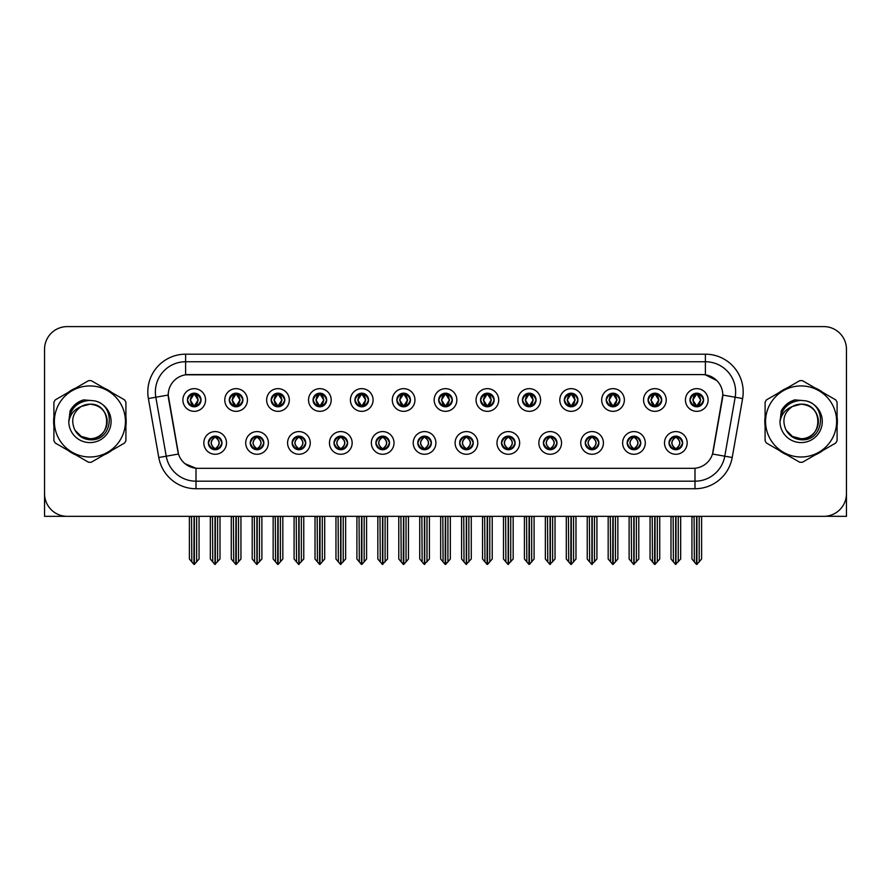 <?xml version="1.0" encoding="UTF-8"?>
<svg xmlns="http://www.w3.org/2000/svg" width="891" height="891" viewBox="0 0 891 891"><rect width="100%" height="100%" fill="white"/><g stroke="black" fill="none" stroke-linecap="round" stroke-linejoin="round"><path stroke-width="1.34" d="M417.756 442.927A6.805 6.805 0 0 0 424.561 449.732A6.805 6.805 0 0 0 431.367 442.927A6.805 6.805 0 0 0 424.561 436.122A6.805 6.805 0 0 0 417.756 442.927L417.823 442.927C419.104 446.591 420.875 448.429 423.125 448.429L423.927 448.429C419.427 444.765 419.427 441.101 423.927 437.436L423.125 437.436C420.92 437.392 419.149 439.218 417.823 442.927M413.224 442.927A11.338 11.338 0 0 0 424.561 454.265A11.338 11.338 0 0 0 435.899 442.927A11.338 11.338 0 0 0 424.561 431.589A11.338 11.338 0 0 0 413.224 442.927M459.633 442.927A6.805 6.805 0 0 0 466.439 449.732A6.805 6.805 0 0 0 473.244 442.927A6.805 6.805 0 0 0 466.439 436.122A6.805 6.805 0 0 0 459.633 442.927L459.7 442.927C460.992 446.591 462.752 448.429 465.002 448.429L465.804 448.429C461.304 444.765 461.304 441.101 465.804 437.436L465.002 437.436C462.797 437.392 461.026 439.218 459.7 442.927M455.101 442.927A11.338 11.338 0 0 0 466.439 454.265A11.338 11.338 0 0 0 477.776 442.927A11.338 11.338 0 0 0 466.439 431.589A11.338 11.338 0 0 0 455.101 442.927M501.51 442.927A6.805 6.805 0 0 0 508.315 449.732A6.805 6.805 0 0 0 515.121 442.927A6.805 6.805 0 0 0 508.315 436.122A6.805 6.805 0 0 0 501.51 442.927L501.577 442.927C502.869 446.591 504.64 448.429 506.879 448.429L507.692 448.429C503.181 444.765 503.181 441.101 507.692 437.436L506.879 437.436C504.674 437.392 502.903 439.218 501.577 442.927M496.978 442.927A11.338 11.338 0 0 0 508.315 454.265A11.338 11.338 0 0 0 519.653 442.927A11.338 11.338 0 0 0 508.315 431.589A11.338 11.338 0 0 0 496.978 442.927M271.176 399.992A6.805 6.805 0 0 0 277.981 406.797A6.805 6.805 0 0 0 284.786 399.992A6.805 6.805 0 0 0 277.981 393.187A6.805 6.805 0 0 0 271.176 399.992L271.243 399.992C272.657 403.79 274.417 405.628 276.544 405.483L276.076 406.53M266.643 399.992A11.338 11.338 0 0 0 277.981 411.33A11.338 11.338 0 0 0 289.319 399.992A11.338 11.338 0 0 0 277.981 388.654A11.338 11.338 0 0 0 266.643 399.992M396.818 399.992A6.805 6.805 0 0 0 403.623 406.797A6.805 6.805 0 0 0 410.428 399.992A6.805 6.805 0 0 0 403.623 393.187A6.805 6.805 0 0 0 396.818 399.992L396.885 399.992C398.288 403.79 400.059 405.628 402.186 405.483L401.718 406.53M392.285 399.992A11.338 11.338 0 0 0 403.623 411.33A11.338 11.338 0 0 0 414.961 399.992A11.338 11.338 0 0 0 403.623 388.654A11.338 11.338 0 0 0 392.285 399.992M208.36 442.927A6.805 6.805 0 0 0 215.165 449.732A6.805 6.805 0 0 0 221.97 442.927A6.805 6.805 0 0 0 215.165 436.122A6.805 6.805 0 0 0 208.36 442.927L208.427 442.927C209.719 446.591 211.479 448.429 213.729 448.429L214.531 448.429C210.031 444.765 210.031 441.101 214.531 437.436L213.729 437.436C211.523 437.392 209.753 439.218 208.427 442.927M203.827 442.927A11.338 11.338 0 0 0 215.165 454.265A11.338 11.338 0 0 0 226.503 442.927A11.338 11.338 0 0 0 215.165 431.589A11.338 11.338 0 0 0 203.827 442.927M354.941 399.992A6.805 6.805 0 0 0 361.746 406.797A6.805 6.805 0 0 0 368.54 399.992A6.805 6.805 0 0 0 361.746 393.187A6.805 6.805 0 0 0 354.941 399.992L354.997 399.992C356.411 403.79 358.182 405.628 360.298 405.483L359.841 406.53M350.408 399.992A11.338 11.338 0 0 0 361.746 411.33A11.338 11.338 0 0 0 373.084 399.992A11.338 11.338 0 0 0 361.746 388.654A11.338 11.338 0 0 0 350.408 399.992M229.299 399.992A6.805 6.805 0 0 0 236.104 406.797A6.805 6.805 0 0 0 242.909 399.992A6.805 6.805 0 0 0 236.104 393.187A6.805 6.805 0 0 0 229.299 399.992L229.366 399.992C230.769 403.79 232.54 405.628 234.667 405.483L234.199 406.53M224.766 399.992A11.338 11.338 0 0 0 236.104 411.33A11.338 11.338 0 0 0 247.442 399.992A11.338 11.338 0 0 0 236.104 388.654A11.338 11.338 0 0 0 224.766 399.992M627.153 442.927A6.805 6.805 0 0 0 633.958 449.732A6.805 6.805 0 0 0 640.763 442.927A6.805 6.805 0 0 0 633.958 436.122A6.805 6.805 0 0 0 627.153 442.927L627.219 442.927C628.5 446.591 630.271 448.429 632.521 448.429L633.323 448.429C628.823 444.765 628.823 441.101 633.323 437.436L632.521 437.436C630.316 437.392 628.545 439.218 627.219 442.927M622.62 442.927A11.338 11.338 0 0 0 633.958 454.265A11.338 11.338 0 0 0 645.296 442.927A11.338 11.338 0 0 0 633.958 431.589A11.338 11.338 0 0 0 622.62 442.927M564.337 399.992A6.805 6.805 0 0 0 571.142 406.797A6.805 6.805 0 0 0 577.936 399.992A6.805 6.805 0 0 0 571.142 393.187A6.805 6.805 0 0 0 564.337 399.992L564.393 399.992C565.807 403.79 567.567 405.628 569.694 405.483L569.238 406.53M559.793 399.992A11.338 11.338 0 0 0 571.142 411.33A11.338 11.338 0 0 0 582.48 399.992A11.338 11.338 0 0 0 571.142 388.654A11.338 11.338 0 0 0 559.793 399.992M292.125 442.927A6.805 6.805 0 0 0 298.919 449.732A6.805 6.805 0 0 0 305.724 442.927A6.805 6.805 0 0 0 298.919 436.122A6.805 6.805 0 0 0 292.125 442.927L292.181 442.927C293.473 446.591 295.244 448.429 297.483 448.429L298.296 448.429C293.785 444.765 293.785 441.101 298.296 437.436L297.483 437.436C295.277 437.392 293.518 439.218 292.181 442.927M287.581 442.927A11.338 11.338 0 0 0 298.919 454.265A11.338 11.338 0 0 0 310.257 442.927A11.338 11.338 0 0 0 298.919 431.589A11.338 11.338 0 0 0 287.581 442.927M648.091 399.992A6.805 6.805 0 0 0 654.896 406.797A6.805 6.805 0 0 0 661.701 399.992A6.805 6.805 0 0 0 654.896 393.187A6.805 6.805 0 0 0 648.091 399.992L648.158 399.992C649.561 403.79 651.332 405.628 653.459 405.483L652.992 406.53M643.558 399.992A11.338 11.338 0 0 0 654.896 411.33A11.338 11.338 0 0 0 666.234 399.992A11.338 11.338 0 0 0 654.896 388.654A11.338 11.338 0 0 0 643.558 399.992M313.064 399.992A6.805 6.805 0 0 0 319.858 406.797A6.805 6.805 0 0 0 326.663 399.992A6.805 6.805 0 0 0 319.858 393.187A6.805 6.805 0 0 0 313.064 399.992L313.12 399.992C314.534 403.79 316.294 405.628 318.421 405.483L317.964 406.53M308.52 399.992A11.338 11.338 0 0 0 319.858 411.33A11.338 11.338 0 0 0 331.207 399.992A11.338 11.338 0 0 0 319.858 388.654A11.338 11.338 0 0 0 308.52 399.992M522.46 399.992A6.805 6.805 0 0 0 529.254 406.797A6.805 6.805 0 0 0 536.059 399.992A6.805 6.805 0 0 0 529.254 393.187A6.805 6.805 0 0 0 522.46 399.992L522.516 399.992C523.93 403.79 525.69 405.628 527.817 405.483L527.361 406.53M517.916 399.992A11.338 11.338 0 0 0 529.254 411.33A11.338 11.338 0 0 0 540.592 399.992A11.338 11.338 0 0 0 529.254 388.654A11.338 11.338 0 0 0 517.916 399.992M250.237 442.927A6.805 6.805 0 0 0 257.042 449.732A6.805 6.805 0 0 0 263.847 442.927A6.805 6.805 0 0 0 257.042 436.122A6.805 6.805 0 0 0 250.237 442.927L250.304 442.927C251.596 446.591 253.356 448.429 255.606 448.429L256.408 448.429C251.908 444.765 251.908 441.101 256.408 437.436L255.606 437.436C253.4 437.392 251.63 439.218 250.304 442.927M245.704 442.927A11.338 11.338 0 0 0 257.042 454.265A11.338 11.338 0 0 0 268.38 442.927A11.338 11.338 0 0 0 257.042 431.589A11.338 11.338 0 0 0 245.704 442.927M438.695 399.992A6.805 6.805 0 0 0 445.5 406.797A6.805 6.805 0 0 0 452.305 399.992A6.805 6.805 0 0 0 445.5 393.187A6.805 6.805 0 0 0 438.695 399.992L438.762 399.992C440.165 403.79 441.936 405.628 444.063 405.483L443.595 406.53M434.162 399.992A11.338 11.338 0 0 0 445.5 411.33A11.338 11.338 0 0 0 456.838 399.992A11.338 11.338 0 0 0 445.5 388.654A11.338 11.338 0 0 0 434.162 399.992M375.879 442.927A6.805 6.805 0 0 0 382.685 449.732A6.805 6.805 0 0 0 389.49 442.927A6.805 6.805 0 0 0 382.685 436.122A6.805 6.805 0 0 0 375.879 442.927L375.935 442.927C377.227 446.591 378.998 448.429 381.248 448.429L382.05 448.429C377.55 444.765 377.55 441.101 382.05 437.436L381.248 437.436C379.043 437.392 377.272 439.218 375.935 442.927M371.347 442.927A11.338 11.338 0 0 0 382.685 454.265A11.338 11.338 0 0 0 394.022 442.927A11.338 11.338 0 0 0 382.685 431.589A11.338 11.338 0 0 0 371.347 442.927M480.572 399.992A6.805 6.805 0 0 0 487.377 406.797A6.805 6.805 0 0 0 494.182 399.992A6.805 6.805 0 0 0 487.377 393.187A6.805 6.805 0 0 0 480.572 399.992L480.639 399.992C482.042 403.79 483.813 405.628 485.94 405.483L485.472 406.53M476.039 399.992A11.338 11.338 0 0 0 487.377 411.33A11.338 11.338 0 0 0 498.715 399.992A11.338 11.338 0 0 0 487.377 388.654A11.338 11.338 0 0 0 476.039 399.992M606.214 399.992A6.805 6.805 0 0 0 613.019 406.797A6.805 6.805 0 0 0 619.824 399.992A6.805 6.805 0 0 0 613.019 393.187A6.805 6.805 0 0 0 606.214 399.992L606.281 399.992C607.684 403.79 609.455 405.628 611.571 405.483L611.115 406.53M601.681 399.992A11.338 11.338 0 0 0 613.019 411.33A11.338 11.338 0 0 0 624.357 399.992A11.338 11.338 0 0 0 613.019 388.654A11.338 11.338 0 0 0 601.681 399.992M334.002 442.927A6.805 6.805 0 0 0 340.808 449.732A6.805 6.805 0 0 0 347.601 442.927A6.805 6.805 0 0 0 340.808 436.122A6.805 6.805 0 0 0 334.002 442.927L334.058 442.927C335.35 446.591 337.121 448.429 339.36 448.429L340.173 448.429C335.673 444.765 335.673 441.101 340.173 437.436L339.36 437.436C337.154 437.392 335.395 439.218 334.058 442.927M329.458 442.927A11.338 11.338 0 0 0 340.808 454.265A11.338 11.338 0 0 0 352.145 442.927A11.338 11.338 0 0 0 340.808 431.589A11.338 11.338 0 0 0 329.458 442.927M689.968 399.992A6.805 6.805 0 0 0 696.773 406.797A6.805 6.805 0 0 0 703.578 399.992A6.805 6.805 0 0 0 696.773 393.187A6.805 6.805 0 0 0 689.968 399.992L690.035 399.992C691.438 403.79 693.209 405.628 695.336 405.483L694.869 406.53M685.435 399.992A11.338 11.338 0 0 0 696.773 411.33A11.338 11.338 0 0 0 708.111 399.992A11.338 11.338 0 0 0 696.773 388.654A11.338 11.338 0 0 0 685.435 399.992M543.399 442.927A6.805 6.805 0 0 0 550.192 449.732A6.805 6.805 0 0 0 556.998 442.927A6.805 6.805 0 0 0 550.192 436.122A6.805 6.805 0 0 0 543.399 442.927L543.454 442.927C544.746 446.591 546.517 448.429 548.756 448.429L549.569 448.429C545.069 444.765 545.069 441.101 549.569 437.436L548.756 437.436C546.551 437.392 544.791 439.218 543.454 442.927M538.855 442.927A11.338 11.338 0 0 0 550.192 454.265A11.338 11.338 0 0 0 561.542 442.927A11.338 11.338 0 0 0 550.192 431.589A11.338 11.338 0 0 0 538.855 442.927M585.276 442.927A6.805 6.805 0 0 0 592.081 449.732A6.805 6.805 0 0 0 598.875 442.927A6.805 6.805 0 0 0 592.081 436.122A6.805 6.805 0 0 0 585.276 442.927L585.331 442.927C586.623 446.591 588.394 448.429 590.644 448.429L591.446 448.429C586.946 444.765 586.946 441.101 591.446 437.436L590.644 437.436C588.439 437.392 586.668 439.218 585.331 442.927M580.743 442.927A11.338 11.338 0 0 0 592.081 454.265A11.338 11.338 0 0 0 603.419 442.927A11.338 11.338 0 0 0 592.081 431.589A11.338 11.338 0 0 0 580.743 442.927M187.422 399.992A6.805 6.805 0 0 0 194.227 406.797A6.805 6.805 0 0 0 201.032 399.992A6.805 6.805 0 0 0 194.227 393.187A6.805 6.805 0 0 0 187.422 399.992L187.489 399.992C188.892 403.79 190.663 405.628 192.79 405.483L192.322 406.53M182.889 399.992A11.338 11.338 0 0 0 194.227 411.33A11.338 11.338 0 0 0 205.565 399.992A11.338 11.338 0 0 0 194.227 388.654A11.338 11.338 0 0 0 182.889 399.992M669.03 442.927A6.805 6.805 0 0 0 675.835 449.732A6.805 6.805 0 0 0 682.64 442.927A6.805 6.805 0 0 0 675.835 436.122A6.805 6.805 0 0 0 669.03 442.927L669.096 442.927C670.388 446.591 672.148 448.429 674.398 448.429L675.2 448.429C670.7 444.765 670.7 441.101 675.2 437.436L674.398 437.436C672.193 437.392 670.422 439.218 669.096 442.927M664.497 442.927A11.338 11.338 0 0 0 675.835 454.265A11.338 11.338 0 0 0 687.173 442.927A11.338 11.338 0 0 0 675.835 431.589A11.338 11.338 0 0 0 664.497 442.927M168.221 395.003A20.415 20.415 0 0 0 168.533 398.544L177.866 451.459A20.415 20.415 0 0 0 197.958 468.332L693.042 468.332A20.415 20.415 0 0 0 713.134 451.459L722.467 398.544A20.415 20.415 0 0 0 702.364 374.588L188.636 374.588A20.415 20.415 0 0 0 168.221 395.003L168.444 391.984M825.289 516.279L846.45 516.335L846.45 349.272A22.676 22.676 0 0 0 823.774 326.596L67.226 326.596A22.676 22.676 0 0 0 44.55 349.272L44.55 516.335L114.093 516.335M776.907 516.335L825.289 516.335M53.905 416.932A36.286 36.286 0 0 0 53.905 425.987M67.983 450.378A36.286 36.286 0 0 0 75.824 454.9M103.991 454.9A36.286 36.286 0 0 0 111.832 450.378M125.909 425.987A36.286 36.286 0 0 0 125.909 416.932M765.091 416.932A36.286 36.286 0 0 0 765.091 425.987M779.168 450.378A36.286 36.286 0 0 0 787.009 454.9M815.176 454.9A36.286 36.286 0 0 0 823.017 450.378M837.095 425.987A36.286 36.286 0 0 0 837.095 416.932M185.606 354.184L705.394 354.184A37.801 37.801 0 0 1 742.615 398.544L732.213 457.506A37.801 37.801 0 0 1 694.991 488.736L196.009 488.736A37.801 37.801 0 0 1 158.787 457.506L148.385 398.544A37.801 37.801 0 0 1 185.606 354.184L185.606 361.746L705.394 361.746A30.238 30.238 0 0 1 735.175 397.23L724.773 456.192A30.238 30.238 0 0 1 694.991 481.185L196.009 481.185A30.238 30.238 0 0 1 166.227 456.192L155.825 397.23A30.238 30.238 0 0 1 185.606 361.746L185.606 374.821L702.364 374.588L705.394 374.821L716.798 380.568M693.042 468.332L197.958 468.332M196.009 488.736L196.009 468.232L185.105 463.777M735.175 397.23L722.779 395.047L712.51 454.031L724.773 456.192L735.175 397.23L742.615 398.544M158.787 457.506L178.49 454.031L168.221 395.047L155.825 397.23A30.238 30.238 0 0 1 155.368 391.984M713.134 451.459L713.012 452.105M177.988 452.105L177.866 451.459M111.832 392.541A36.286 36.286 0 0 0 103.991 388.019M75.824 388.019A36.286 36.286 0 0 0 67.983 392.541M823.017 392.541A36.286 36.286 0 0 0 815.176 388.019M787.009 388.019A36.286 36.286 0 0 0 779.168 392.541M823.774 326.596L67.226 326.596M44.55 349.272L44.55 493.659A22.676 22.676 0 0 0 67.226 516.335L823.774 516.335A22.676 22.676 0 0 0 846.45 493.659L846.45 349.272M677.004 449.632L676.469 448.429L677.271 448.429C679.477 448.474 681.247 446.636 682.573 442.916C681.281 439.263 679.51 437.436 677.271 437.436L677.739 436.401M677.004 436.222L676.469 437.436L677.271 437.436M675.423 448.429L674.855 449.665L675.434 448.429C670.645 444.765 670.645 441.101 675.434 437.436L674.855 436.2L675.434 437.436C670.812 441.101 670.812 444.765 675.423 448.429M675.2 437.436L674.665 436.222M676.469 437.436L676.815 436.2L676.236 437.436C681.025 441.101 681.025 444.765 676.236 448.429L676.804 449.665L676.247 448.429C680.858 444.765 680.858 441.101 676.247 437.436L676.469 437.436C680.969 441.101 680.969 444.765 676.469 448.429L676.469 448.429M673.139 516.335L673.418 561.898L675.523 564.404L680.668 559.013L680.668 516.713L678.251 516.713L678.251 561.898M675.991 516.335L675.991 564.404M675.679 564.404L675.679 516.335M671.001 516.335L671.001 559.013L673.418 561.898M673.418 516.713L671.001 516.713M694.078 516.335L694.356 561.898L696.461 564.404L696.628 516.335M696.929 516.335L696.929 564.404L701.607 559.013L701.607 516.713L699.468 516.335M691.939 516.335L691.939 559.013L694.356 561.898M694.356 516.713L691.939 516.713M699.19 561.898L699.19 516.713M695.604 406.697L696.138 405.483L695.336 405.483M695.604 393.287L696.138 394.501L695.336 394.501C693.142 394.457 691.371 396.295 690.035 399.992M703.578 399.992L703.511 399.992C702.208 396.339 700.437 394.501 698.21 394.501L697.408 394.501L700.838 399.992L697.408 405.483L698.678 406.53M703.511 399.992C702.153 403.723 700.382 405.561 698.21 405.483M696.138 405.483L692.842 399.992L696.361 394.501C692.14 394.646 692.006 404.781 696.372 405.483L692.708 399.992L696.138 394.501M697.185 394.501L697.753 393.254L697.174 394.501C701.406 394.646 701.54 404.781 697.174 405.483L697.742 406.73L697.185 405.483L700.705 399.992L697.185 394.501M635.127 449.632L634.592 448.429L635.394 448.429C637.6 448.474 639.37 446.636 640.696 442.916C639.404 439.263 637.633 437.436 635.394 437.436L635.851 436.401M635.127 436.222L634.592 437.436L635.394 437.436M633.546 448.429L632.978 449.665L633.557 448.429C628.768 444.765 628.768 441.101 633.557 437.436L632.978 436.2L633.557 437.436C628.923 441.101 628.923 444.765 633.546 448.429M633.323 437.436L632.788 436.222M634.592 437.436L634.927 436.2L634.359 437.436C639.148 441.101 639.148 444.765 634.359 448.429L634.927 449.665L634.37 448.429C638.981 444.765 638.981 441.101 634.37 437.436L634.592 437.436C639.092 441.101 639.092 444.765 634.592 448.429L634.592 448.429M631.262 516.335L631.541 561.898L633.646 564.404L638.791 559.013L638.791 516.713L636.374 516.713L636.374 561.898M634.102 516.335L634.102 564.404M633.802 564.404L633.802 516.335M629.113 516.335L629.113 559.013L631.541 561.898M631.541 516.713L629.113 516.713M593.25 449.632L592.704 448.429L593.517 448.429C595.723 448.474 597.493 446.636 598.819 442.916C597.516 439.263 595.756 437.436 593.517 437.436L593.974 436.401M593.25 436.222L592.704 437.436L593.517 437.436M591.669 448.429L591.101 449.665L591.669 448.429C586.891 444.765 586.891 441.101 591.669 437.436L591.101 436.2L591.669 437.436C587.046 441.101 587.046 444.765 591.669 448.429M591.446 437.436L590.911 436.222M592.704 437.436L593.05 436.2L592.704 437.436C597.215 441.101 597.215 444.765 592.704 448.429L593.05 449.665L592.482 448.429C597.104 444.765 597.104 441.101 592.482 437.436C597.26 441.101 597.26 444.765 592.482 448.429L592.704 448.429M589.374 516.335L589.653 561.898L591.769 564.404L596.914 559.013L596.914 516.713L594.497 516.713L594.497 561.898M592.225 516.335L592.225 564.404M591.925 564.404L591.925 516.335M587.236 516.335L587.236 559.013L589.653 561.898M589.653 516.713L587.236 516.713M551.373 449.632L550.827 448.429L551.64 448.429C553.846 448.474 555.605 446.636 556.942 442.916C555.639 439.263 553.879 437.436 551.64 437.436L552.097 436.401M551.373 436.222L550.827 437.436L551.64 437.436M549.792 448.429L549.224 449.665L549.792 448.429C545.014 444.765 545.014 441.101 549.792 437.436L549.224 436.2L549.792 437.436C545.169 441.101 545.169 444.765 549.792 448.429M549.569 437.436L549.023 436.222M550.827 437.436L551.173 436.2L550.827 437.436C555.327 441.101 555.327 444.765 550.827 448.429L551.173 449.665L550.605 448.429C555.227 444.765 555.227 441.101 550.605 437.436C555.383 441.101 555.383 444.765 550.605 448.429L550.827 448.429M547.497 516.335L547.776 561.898L549.892 564.404L555.037 559.013L555.037 516.713L552.62 516.713L552.62 561.898M550.348 516.335L550.348 564.404M550.048 564.404L550.048 516.335M545.359 516.335L545.359 559.013L547.776 561.898M547.776 516.713L545.359 516.713M652.201 516.335L652.479 561.898L654.584 564.404L654.74 516.335M655.041 516.335L655.041 564.404L659.73 559.013L659.73 516.713L657.591 516.335M650.062 516.335L650.062 559.013L652.479 561.898M652.479 516.713L650.062 516.713M657.313 561.898L657.313 516.713M653.727 406.697L654.261 405.483L653.459 405.483M653.727 393.287L654.261 394.501L653.459 394.501C651.265 394.457 649.494 396.295 648.158 399.992M661.701 399.992L661.634 399.992C660.32 396.339 658.56 394.501 656.333 394.501L655.531 394.501L658.961 399.992L655.531 405.483L656.801 406.53M661.634 399.992C660.276 403.723 658.505 405.561 656.333 405.483M654.261 405.483L650.965 399.992L654.484 394.501C650.263 394.646 650.129 404.781 654.495 405.483L650.831 399.992L654.261 394.501M655.308 394.501L655.876 393.254L655.297 394.501C659.529 394.646 659.663 404.781 655.297 405.483L655.865 406.73L655.308 405.483L658.828 399.992L655.308 394.501M610.313 516.335L610.602 561.898L612.707 564.404L612.863 516.335M613.164 516.335L613.164 564.404L617.853 559.013L617.853 516.713L615.714 516.335M608.174 516.335L608.174 559.013L610.602 561.898M610.602 516.713L608.174 516.713M615.436 561.898L615.436 516.713M611.839 406.697L612.384 405.483L611.571 405.483M611.839 393.287L612.384 394.501L611.571 394.501C609.388 394.457 607.617 396.295 606.281 399.992M619.824 399.992L619.757 399.992C618.443 396.339 616.683 394.501 614.456 394.501L613.654 394.501L617.084 399.992L613.654 405.483L614.924 406.53M619.757 399.992C618.399 403.723 616.628 405.561 614.456 405.483M612.384 405.483L609.088 399.992L612.607 394.501C608.386 394.646 608.252 404.781 612.607 405.483L608.954 399.992L612.384 394.501M613.431 394.501L613.988 393.254L613.42 394.501C617.641 394.646 617.775 404.781 613.42 405.483L613.988 406.73L613.431 405.483L616.951 399.992L613.431 394.501M568.436 516.335L568.714 561.898L570.83 564.404L570.986 516.335M571.287 516.335L571.287 564.404L575.976 559.013L575.976 516.713L573.837 516.335M566.297 516.335L566.297 559.013L568.714 561.898M568.714 516.713L566.297 516.713M573.559 561.898L573.559 516.713M569.962 406.697L570.507 405.483L569.694 405.483M569.962 393.287L570.507 394.501L569.694 394.501C567.511 394.457 565.74 396.295 564.393 399.992M577.936 399.992L577.88 399.992C576.566 396.339 574.795 394.501 572.579 394.501L571.777 394.501L575.207 399.992L571.777 405.483L573.036 406.53M577.88 399.992C576.51 403.723 574.751 405.561 572.579 405.483M570.507 405.483L567.211 399.992L570.73 394.501C566.509 394.646 566.375 404.781 570.73 405.483L567.077 399.992L570.507 394.501M571.543 394.501L571.543 394.501C575.764 394.646 575.898 404.781 571.543 405.483L572.111 406.73L571.543 405.483L575.063 399.992L571.543 394.501L572.111 393.254L571.543 394.501M526.559 516.335L526.837 561.898L528.953 564.404L529.109 516.335M529.41 516.335L529.41 564.404L534.099 559.013L534.099 516.713L531.96 516.335M524.42 516.335L524.42 559.013L526.837 561.898M526.837 516.713L524.42 516.713M531.682 561.898L531.682 516.713M528.085 406.697L528.619 405.483L527.817 405.483M528.085 393.287L528.619 394.501L527.817 394.501C525.623 394.457 523.863 396.295 522.516 399.992M536.059 399.992L536.003 399.992C534.689 396.339 532.918 394.501 530.702 394.501L529.889 394.501L533.319 399.992L529.889 405.483L531.159 406.53M536.003 399.992C534.633 403.723 532.874 405.561 530.702 405.483M528.619 405.483L525.322 399.992L528.842 394.501C524.632 394.646 524.498 404.781 528.853 405.483L525.189 399.992L528.619 394.501M529.666 394.501L529.666 394.501C533.887 394.646 534.021 404.781 529.666 405.483L530.234 406.73L529.666 405.483L533.186 399.992L529.666 394.501L530.234 393.254L529.666 394.501M107.176 420.842A17.285 17.285 0 0 0 81.259 406.496C72.795 412.522 70.634 420.296 74.788 429.83L75.022 430.242A17.285 17.285 0 0 0 89.902 438.74C112.199 439.82 112.199 403.1 89.902 404.18L81.259 406.496L89.902 404.18C112.199 403.1 112.199 439.82 89.902 438.74A17.285 17.285 0 0 0 107.187 421.465C106.163 410.963 100.405 405.205 89.902 404.18C112.199 403.1 112.199 439.82 89.902 438.74C112.199 439.82 112.199 403.1 89.902 404.18C112.199 403.1 112.199 439.82 89.902 438.74C112.199 439.82 112.199 403.1 89.902 404.18C112.199 403.1 112.199 439.82 89.902 438.74L81.27 436.423L75.022 430.242L81.27 436.423L89.902 438.74L81.27 436.423L75.022 430.242L81.27 436.423L89.902 438.74L81.27 436.423L75.022 430.242L81.27 436.423L89.902 438.74L81.27 436.423L75.022 430.242C78.33 436.067 83.286 439.241 89.902 439.753C113.012 441.691 116.621 404.848 94.335 400.805L83.62 399.881C77.651 401.718 73.151 405.36 70.122 410.807L68.785 421.922A21.117 21.117 0 0 0 89.902 442.582A21.117 21.117 0 0 0 94.335 400.805M89.902 456.994A35.529 35.529 0 0 0 125.431 421.465A35.529 35.529 0 0 0 89.902 385.937A35.529 35.529 0 0 0 54.373 421.465A35.529 35.529 0 0 0 89.902 456.994M89.902 462.284A40.819 40.819 0 0 0 91.238 462.262L124.573 443.016A40.819 40.819 0 0 0 125.909 440.7L125.909 402.22A40.819 40.819 0 0 0 124.573 399.903L91.238 380.657A40.819 40.819 0 0 0 88.565 380.657L55.242 399.903A40.819 40.819 0 0 0 53.905 402.22L53.905 440.7A40.819 40.819 0 0 0 55.242 443.016L88.565 462.262A40.819 40.819 0 0 0 89.902 462.284M68.785 421.465C70.044 408.635 77.083 401.596 89.902 400.337M68.785 421.922C70.01 414.471 74.165 409.337 81.259 406.496M83.498 399.914L78.664 401.997L70.144 410.762L78.664 401.997L83.498 399.914L78.664 401.997L70.122 410.807L78.664 401.997L83.498 399.914L78.664 401.997L70.144 410.762L78.664 401.997L83.498 399.914L78.664 401.997L70.122 410.807L78.664 401.997L83.62 399.881L75.858 403.924M818.361 420.842A17.285 17.285 0 0 0 792.444 406.496C783.98 412.522 781.819 420.296 785.973 429.83L786.207 430.242A17.285 17.285 0 0 0 801.098 438.74C823.384 439.82 823.384 403.1 801.098 404.18L792.444 406.496L801.098 404.18C823.384 403.1 823.384 439.82 801.098 438.74A17.285 17.285 0 0 0 818.372 421.465C817.348 410.963 811.59 405.205 801.098 404.18C823.384 403.1 823.384 439.82 801.098 438.74C823.384 439.82 823.384 403.1 801.098 404.18C823.384 403.1 823.384 439.82 801.098 438.74C823.384 439.82 823.384 403.1 801.098 404.18C823.384 403.1 823.384 439.82 801.098 438.74L792.455 436.423L786.207 430.242L792.455 436.423L801.098 438.74L792.455 436.423L786.207 430.242L792.455 436.423L801.098 438.74L792.455 436.423L786.207 430.242L792.455 436.423L801.098 438.74L792.455 436.423L786.207 430.242C789.515 436.067 794.482 439.241 801.098 439.753C824.208 441.691 827.806 404.848 805.531 400.805L794.817 399.881C788.836 401.718 784.336 405.36 781.307 410.807L779.981 421.922A21.117 21.117 0 0 0 801.098 442.582A21.117 21.117 0 0 0 805.531 400.805M801.098 456.994A35.529 35.529 0 0 0 836.627 421.465A35.529 35.529 0 0 0 801.098 385.937A35.529 35.529 0 0 0 765.569 421.465A35.529 35.529 0 0 0 801.098 456.994M801.098 462.284A40.819 40.819 0 0 0 802.435 462.262L835.758 443.016A40.819 40.819 0 0 0 837.095 440.7L837.095 402.22A40.819 40.819 0 0 0 835.758 399.903L802.435 380.657A40.819 40.819 0 0 0 799.762 380.657L766.427 399.903A40.819 40.819 0 0 0 765.091 402.22L765.091 440.7A40.819 40.819 0 0 0 766.427 443.016L799.762 462.262A40.819 40.819 0 0 0 801.098 462.284M779.97 421.465C781.229 408.635 788.268 401.596 801.098 400.337M779.981 421.922C781.195 414.471 785.361 409.337 792.444 406.496M781.329 410.762L789.86 401.997L794.683 399.914L789.86 401.997L781.329 410.762L789.86 401.997L794.683 399.914L789.86 401.997L781.329 410.762L789.86 401.997L794.683 399.914L789.86 401.997L781.307 410.807L789.86 401.997L794.817 399.881L787.043 403.924M794.683 399.914L789.86 401.997L781.307 410.807M509.485 449.632L508.95 448.429L509.752 448.429C511.957 448.474 513.728 446.636 515.065 442.916C513.762 439.263 511.991 437.436 509.752 437.436L510.22 436.401M509.485 436.222L508.95 437.436L509.752 437.436M507.915 448.429L507.347 449.665L507.915 448.429C503.137 444.765 503.137 441.101 507.915 437.436L507.347 436.2L507.915 437.436C503.292 441.101 503.292 444.765 507.915 448.429M507.692 437.436L507.146 436.222M508.95 437.436C513.45 441.101 513.45 444.765 508.95 448.429L508.728 448.429C513.35 444.765 513.35 441.101 508.728 437.436L509.296 436.2M508.95 448.429L509.296 449.665M505.62 516.335L505.899 561.898L508.004 564.404L513.16 559.013L513.16 516.713L510.732 516.713L510.732 561.898M508.471 516.335L508.471 564.404M508.171 564.404L508.171 516.335M503.482 516.335L503.482 559.013L505.899 561.898M505.899 516.713L503.482 516.713M467.608 449.632L467.073 448.429L467.875 448.429C470.08 448.474 471.851 446.636 473.177 442.916C471.885 439.263 470.114 437.436 467.875 437.436L468.343 436.401M467.608 436.222L467.073 437.436L467.875 437.436M466.026 448.429L465.47 449.665L466.038 448.429C461.248 444.765 461.248 441.101 466.038 437.436L465.47 436.2L466.038 437.436C461.415 441.101 461.415 444.765 466.026 448.429M465.804 437.436L465.269 436.222M467.073 437.436C471.573 441.101 471.573 444.765 467.073 448.429L466.851 448.429C471.462 444.765 471.462 441.101 466.851 437.436L467.419 436.2M467.073 448.429L467.419 449.665M463.743 516.335L464.022 561.898L466.127 564.404L471.272 559.013L471.272 516.713L468.855 516.713L468.855 561.898M466.594 516.335L466.594 564.404M466.294 564.404L466.294 516.335M461.605 516.335L461.605 559.013L464.022 561.898M464.022 516.713L461.605 516.713M425.731 449.632L425.196 448.429L425.998 448.429C428.203 448.474 429.974 446.636 431.3 442.916C430.008 439.263 428.237 437.436 425.998 437.436L426.466 436.401M425.731 436.222L425.196 437.436L425.998 437.436M423.392 436.222L424.149 437.436C419.538 441.101 419.538 444.765 424.149 448.429L423.581 449.665M423.927 437.436L423.581 436.2M425.196 437.436L425.53 436.2L425.196 437.436C429.696 441.101 429.696 444.765 425.196 448.429L425.53 449.665L424.962 448.429C429.585 444.765 429.585 441.101 424.974 437.436C429.752 441.101 429.752 444.765 424.962 448.429L425.196 448.429M421.866 516.335L422.145 561.898L424.25 564.404L429.395 559.013L429.395 516.713L426.978 516.713L426.978 561.898M424.706 516.335L424.706 564.404M424.406 564.404L424.406 516.335M419.728 516.335L419.728 559.013L422.145 561.898M422.145 516.713L419.728 516.713M484.682 516.335L484.96 561.898L487.065 564.404L487.232 516.335M487.533 516.335L487.533 564.404L492.222 559.013L492.222 516.713L490.072 516.335M482.543 516.335L482.543 559.013L484.96 561.898M484.96 516.713L482.543 516.713M489.794 561.898L489.794 516.713M486.208 406.697L486.742 405.483L485.94 405.483M486.208 393.287L486.742 394.501L485.94 394.501C483.746 394.457 481.986 396.295 480.639 399.992M494.182 399.992L494.115 399.992C492.812 396.339 491.041 394.501 488.814 394.501L488.012 394.501L491.442 399.992L488.012 405.483L489.282 406.53M494.115 399.992C492.756 403.723 490.986 405.561 488.814 405.483M486.742 405.483L483.445 399.992L486.965 394.501C482.755 394.646 482.61 404.781 486.976 405.483L483.312 399.992L486.742 394.501M488.357 393.254L487.789 394.501C492.01 394.646 492.144 404.781 487.789 405.483L488.346 406.73M442.805 516.335L443.083 561.898L445.188 564.404L445.344 516.335M445.656 516.335L445.656 564.404L450.334 559.013L450.334 516.713L448.195 516.335M440.666 516.335L440.666 559.013L443.083 561.898M443.083 516.713L440.666 516.713M447.917 561.898L447.917 516.713M444.331 406.697L444.865 405.483L444.063 405.483M444.331 393.287L444.865 394.501L444.063 394.501C441.869 394.457 440.098 396.295 438.762 399.992M452.305 399.992L452.238 399.992C450.935 396.339 449.164 394.501 446.937 394.501L446.135 394.501L449.565 399.992L446.135 405.483L447.405 406.53M452.238 399.992C450.879 403.723 449.109 405.561 446.937 405.483M444.865 405.483L441.568 399.992L445.088 394.501C440.867 394.646 440.733 404.781 445.099 405.483L441.435 399.992L444.865 394.501M446.48 393.254L445.912 394.501C450.133 394.646 450.267 404.781 445.901 405.483L446.469 406.73M400.928 516.335L401.206 561.898L403.311 564.404L403.467 516.335M403.768 516.335L403.768 564.404L408.457 559.013L408.457 516.713L406.318 516.335M398.778 516.335L398.778 559.013L401.206 561.898M401.206 516.713L398.778 516.713M406.04 561.898L406.04 516.713M402.454 406.697L402.988 405.483L402.186 405.483M402.454 393.287L402.988 394.501L402.186 394.501C399.992 394.457 398.221 396.295 396.885 399.992M410.428 399.992L410.361 399.992C409.047 396.339 407.287 394.501 405.06 394.501L404.258 394.501L407.688 399.992L404.258 405.483L405.528 406.53M410.361 399.992C409.002 403.723 407.232 405.561 405.06 405.483M402.988 405.483L399.691 399.992L403.211 394.501C398.99 394.646 398.856 404.781 403.211 405.483L399.558 399.992L402.988 394.501M404.603 393.254L404.035 394.501C408.245 394.646 408.39 404.781 404.024 405.483L404.592 406.73M383.854 449.632L383.308 448.429L384.121 448.429C386.326 448.474 388.097 446.636 389.423 442.916C388.131 439.263 386.36 437.436 384.121 437.436L384.578 436.401M383.854 436.222L383.308 437.436L384.121 437.436M381.515 436.222L382.272 437.436C377.65 441.101 377.65 444.765 382.272 448.429L381.704 449.665M382.05 437.436L381.704 436.2M383.308 437.436L383.653 436.2L383.308 437.436C387.819 441.101 387.819 444.765 383.308 448.429L383.653 449.665L383.085 448.429C387.708 444.765 387.708 441.101 383.085 437.436C387.863 441.101 387.863 444.765 383.085 448.429L383.308 448.429M379.978 516.335L380.268 561.898L382.373 564.404L387.518 559.013L387.518 516.713L385.101 516.713L385.101 561.898M382.829 516.335L382.829 564.404M382.529 564.404L382.529 516.335M377.84 516.335L377.84 559.013L380.268 561.898M380.268 516.713L377.84 516.713M341.977 449.632L341.431 448.429L342.244 448.429C344.449 448.474 346.209 446.636 347.546 442.916C346.243 439.263 344.483 437.436 342.244 437.436L342.701 436.401M341.977 436.222L341.431 437.436L342.244 437.436M340.395 448.429L339.827 449.665L340.395 448.429C335.617 444.765 335.617 441.101 340.395 437.436L339.827 436.2L340.395 437.436C335.773 441.101 335.773 444.765 340.395 448.429M340.173 437.436L339.627 436.222M341.431 437.436L341.776 436.2L341.431 437.436C345.931 441.101 345.931 444.765 341.431 448.429L341.776 449.665L341.208 448.429C345.831 444.765 345.831 441.101 341.208 437.436C345.986 441.101 345.986 444.765 341.208 448.429L341.431 448.429M338.101 516.335L338.38 561.898L340.496 564.404L345.641 559.013L345.641 516.713L343.224 516.713L343.224 561.898M340.952 516.335L340.952 564.404M340.652 564.404L340.652 516.335M335.963 516.335L335.963 559.013L338.38 561.898M338.38 516.713L335.963 516.713M300.089 449.632L299.554 448.429L300.356 448.429C302.572 448.474 304.332 446.636 305.669 442.916C304.366 439.263 302.595 437.436 300.356 437.436L300.824 436.401M300.089 436.222L299.554 437.436L300.356 437.436M298.518 448.429L297.95 449.665L298.518 448.429C293.74 444.765 293.74 441.101 298.518 437.436L297.95 436.2L298.518 437.436C293.896 441.101 293.896 444.765 298.518 448.429M298.296 437.436L297.75 436.222M299.554 437.436L299.899 436.2L299.554 437.436C304.054 441.101 304.054 444.765 299.554 448.429L299.899 449.665L299.331 448.429C303.954 444.765 303.954 441.101 299.331 437.436C304.109 441.101 304.109 444.765 299.331 448.429L299.554 448.429M296.224 516.335L296.503 561.898L298.619 564.404L303.764 559.013L303.764 516.713L301.347 516.713L301.347 561.898M299.075 516.335L299.075 564.404M298.775 564.404L298.775 516.335M294.086 516.335L294.086 559.013L296.503 561.898M296.503 516.713L294.086 516.713M258.212 449.632L257.677 448.429L258.479 448.429C260.684 448.474 262.455 446.636 263.781 442.916C262.489 439.263 260.718 437.436 258.479 437.436L258.947 436.401M258.212 436.222L257.677 437.436L258.479 437.436M256.63 448.429L256.073 449.665L256.641 448.429C251.852 444.765 251.852 441.101 256.641 437.436L256.073 436.2L256.63 437.436C252.019 441.101 252.019 444.765 256.63 448.429M256.408 437.436L255.873 436.222M257.677 437.436L258.022 436.2L257.677 437.436C262.177 441.101 262.177 444.765 257.677 448.429L258.022 449.665L257.443 448.429C262.077 444.765 262.077 441.101 257.454 437.436C262.232 441.101 262.232 444.765 257.443 448.429L257.677 448.429M254.347 516.335L254.626 561.898L256.731 564.404L261.887 559.013L261.887 516.713L259.459 516.713L259.459 561.898M257.198 516.335L257.198 564.404M256.898 564.404L256.898 516.335M252.209 516.335L252.209 559.013L254.626 561.898M254.626 516.713L252.209 516.713M216.335 449.632L215.8 448.429L216.602 448.429C218.807 448.474 220.578 446.636 221.904 442.916C220.612 439.263 218.841 437.436 216.602 437.436L217.07 436.401M216.335 436.222L215.8 437.436L216.602 437.436M214.753 448.429L214.185 449.665L214.764 448.429C209.975 444.765 209.975 441.101 214.764 437.436L214.196 436.2L214.753 437.436C210.142 441.101 210.142 444.765 214.753 448.429M214.531 437.436L213.996 436.222M215.8 437.436L216.145 436.2L215.8 437.436C220.3 441.101 220.3 444.765 215.8 448.429L216.145 449.665L215.566 448.429C220.188 444.765 220.188 441.101 215.577 437.436C220.355 441.101 220.355 444.765 215.566 448.429L215.8 448.429M212.47 516.335L212.749 561.898L214.854 564.404L219.999 559.013L219.999 516.713L217.582 516.713L217.582 561.898M215.321 516.335L215.321 564.404M215.009 564.404L215.009 516.335M210.332 516.335L210.332 559.013L212.749 561.898M212.749 516.713L210.332 516.713M359.04 516.335L359.318 561.898L361.434 564.404L361.59 516.335M361.891 516.335L361.891 564.404L366.58 559.013L366.58 516.713L364.441 516.335M356.901 516.335L356.901 559.013L359.318 561.898M359.318 516.713L356.901 516.713M364.163 561.898L364.163 516.713M360.565 406.697L361.111 405.483L360.298 405.483M360.565 393.287L361.111 394.501L360.298 394.501C358.115 394.457 356.344 396.295 354.997 399.992M368.54 399.992L368.484 399.992C367.17 396.339 365.41 394.501 363.183 394.501L362.381 394.501L365.811 399.992L362.381 405.483L363.639 406.53M368.484 399.992C367.125 403.723 365.355 405.561 363.183 405.483M361.111 405.483L357.814 399.992L361.334 394.501C357.113 394.646 356.979 404.781 361.334 405.483L357.681 399.992L361.111 394.501M362.158 394.501L362.158 394.501C366.368 394.646 366.502 404.781 362.147 405.483L362.715 406.73L362.158 405.483L365.678 399.992L362.158 394.501L362.715 393.254L362.147 394.501M317.163 516.335L317.441 561.898L319.557 564.404L319.713 516.335M320.014 516.335L320.014 564.404L324.703 559.013L324.703 516.713L322.564 516.335M315.024 516.335L315.024 559.013L317.441 561.898M317.441 516.713L315.024 516.713M322.286 561.898L322.286 516.713M318.688 406.697L319.223 405.483L318.421 405.483M318.688 393.287L319.223 394.501L318.421 394.501C316.227 394.457 314.467 396.295 313.12 399.992M326.663 399.992L326.607 399.992C325.293 396.339 323.522 394.501 321.306 394.501L320.493 394.501L323.923 399.992L320.493 405.483L321.762 406.53M326.607 399.992C325.237 403.723 323.478 405.561 321.306 405.483M319.223 405.483L315.937 399.992L319.457 394.501C315.236 394.646 315.102 404.781 319.457 405.483L315.793 399.992L319.223 394.501M320.27 394.501L320.27 394.501C324.491 394.646 324.625 404.781 320.27 405.483L320.838 406.73L320.27 405.483L323.789 399.992L320.27 394.501L320.838 393.254L320.27 394.501M275.286 516.335L275.564 561.898L277.669 564.404L277.836 516.335M278.137 516.335L278.137 564.404L282.826 559.013L282.826 516.713L280.687 516.335M273.147 516.335L273.147 559.013L275.564 561.898M275.564 516.713L273.147 516.713M280.398 561.898L280.398 516.713M276.811 406.697L277.346 405.483L276.544 405.483M276.811 393.287L277.346 394.501L276.544 394.501C274.35 394.457 272.59 396.295 271.243 399.992M284.786 399.992L284.73 399.992C283.416 396.339 281.645 394.501 279.429 394.501L278.616 394.501L282.046 399.992L278.616 405.483L279.885 406.53M284.73 399.992C283.36 403.723 281.601 405.561 279.429 405.483M277.346 405.483L274.049 399.992L277.569 394.501L277.012 393.254L277.58 394.501C273.359 394.646 273.225 404.781 277.58 405.483L277.012 406.73L277.569 405.483L273.916 399.992L277.346 394.501M278.393 394.501L278.393 394.501C282.614 394.646 282.748 404.781 278.393 405.483L278.961 406.73L278.393 405.483L281.912 399.992L278.393 394.501L278.961 393.254L278.393 394.501M233.409 516.335L233.687 561.898L235.792 564.404L235.959 516.335M236.26 516.335L236.26 564.404L240.938 559.013L240.938 516.713L238.799 516.335M231.27 516.335L231.27 559.013L233.687 561.898M233.687 516.713L231.27 516.713M238.521 561.898L238.521 516.713M234.934 406.697L235.469 405.483L234.667 405.483M234.934 393.287L235.469 394.501L234.667 394.501C232.473 394.457 230.713 396.295 229.366 399.992M242.909 399.992L242.842 399.992C241.539 396.339 239.768 394.501 237.541 394.501L236.739 394.501L240.169 399.992L236.739 405.483L238.008 406.53M242.842 399.992C241.483 403.723 239.712 405.561 237.541 405.483M235.469 405.483L232.172 399.992L235.692 394.501L235.124 393.254L235.703 394.501C231.471 394.646 231.337 404.781 235.703 405.483L235.135 406.73L235.692 405.483L232.039 399.992L235.469 394.501M236.516 394.501L236.516 394.501C240.737 394.646 240.871 404.781 236.505 405.483L237.073 406.73L236.516 405.483L240.035 399.992L236.516 394.501L237.084 393.254L236.505 394.501M191.532 516.335L191.81 561.898L193.915 564.404L194.071 516.335M194.372 516.335L194.372 564.404L199.061 559.013L199.061 516.713L196.922 516.335M189.393 516.335L189.393 559.013L191.81 561.898M191.81 516.713L189.393 516.713M196.644 561.898L196.644 516.713M193.057 406.697L193.592 405.483L192.79 405.483M193.057 393.287L193.592 394.501L192.79 394.501C190.596 394.457 188.825 396.295 187.489 399.992M201.032 399.992L200.965 399.992C199.651 396.339 197.891 394.501 195.664 394.501L194.862 394.501L198.292 399.992L194.862 405.483L196.131 406.53M200.965 399.992C199.606 403.723 197.835 405.561 195.664 405.483M193.592 405.483L190.295 399.992L193.815 394.501L193.247 393.254L193.826 394.501C189.594 394.646 189.46 404.781 193.826 405.483L193.258 406.73L193.815 405.483L190.162 399.992L193.592 394.501M194.639 394.501L194.639 394.501C198.86 394.646 198.994 404.781 194.628 405.483L195.196 406.73L194.639 405.483L198.158 399.992L194.639 394.501L195.207 393.254L194.628 394.501M705.394 354.184L705.394 374.821M694.991 468.232L694.991 488.736M148.385 398.544L155.825 397.23M724.773 456.192L732.213 457.506M674.398 448.429L673.93 449.465M674.665 449.632L675.2 448.429M674.398 437.436L673.93 436.401M677.271 448.429L677.739 449.465M695.336 394.501L694.869 393.466M698.21 394.501L698.678 393.466M697.943 393.287L697.408 394.501M697.943 406.697L697.408 405.483M695.793 406.73L696.361 405.483L695.804 406.73M695.793 393.254L696.361 394.501L695.804 393.254M632.521 448.429L632.053 449.465M632.788 449.632L633.323 448.429M632.521 437.436L632.053 436.401M635.394 448.429L635.851 449.465M590.644 448.429L590.176 449.465M590.911 449.632L591.446 448.429M590.644 437.436L590.176 436.401M593.517 448.429L593.974 449.465M548.756 448.429L548.299 449.465M549.023 449.632L549.569 448.429M548.756 437.436L548.299 436.401M551.64 448.429L552.097 449.465M653.459 394.501L652.992 393.466M656.333 394.501L656.801 393.466M656.066 393.287L655.531 394.501M656.066 406.697L655.531 405.483M653.916 406.73L654.484 405.483L653.927 406.73M653.916 393.254L654.484 394.501L653.927 393.254M611.571 394.501L611.115 393.466M614.456 394.501L614.924 393.466M614.189 393.287L613.654 394.501M614.189 406.697L613.654 405.483M612.039 406.73L612.607 405.483L612.039 406.73M612.039 393.254L612.607 394.501L612.039 393.254M569.694 394.501L569.238 393.466M572.579 394.501L573.036 393.466M572.312 393.287L571.777 394.501M572.312 406.697L571.777 405.483M570.162 406.73L570.73 405.483L570.162 406.73M570.162 393.254L570.73 394.501L570.162 393.254M527.817 394.501L527.361 393.466M530.702 394.501L531.159 393.466M530.435 393.287L529.889 394.501M530.435 406.697L529.889 405.483M528.285 406.73L528.842 405.483L528.285 406.73M528.285 393.254L528.842 394.501L528.285 393.254M506.879 448.429L506.422 449.465M507.146 449.632L507.692 448.429M506.879 437.436L506.422 436.401M509.752 448.429L510.22 449.465M465.002 448.429L464.534 449.465M465.269 449.632L465.804 448.429M465.002 437.436L464.534 436.401M467.875 448.429L468.343 449.465M423.125 448.429L422.657 449.465M423.392 449.632L423.927 448.429M423.125 437.436L422.657 436.401M425.998 448.429L426.466 449.465M485.94 394.501L485.472 393.466M488.814 394.501L489.282 393.466M488.546 393.287L488.012 394.501M488.546 406.697L488.012 405.483M486.397 406.73L486.965 405.483L486.408 406.73M486.397 393.254L486.965 394.501L486.408 393.254M488.357 406.73L487.789 405.483L491.309 399.992L487.789 394.501L488.346 393.254M444.063 394.501L443.595 393.466M446.937 394.501L447.405 393.466M446.669 393.287L446.135 394.501M446.669 406.697L446.135 405.483M444.52 406.73L445.088 405.483L444.531 406.73M444.52 393.254L445.088 394.501L444.531 393.254M446.48 406.73L445.912 405.483L449.432 399.992L445.912 394.501L446.469 393.254M402.186 394.501L401.718 393.466M405.06 394.501L405.528 393.466M404.792 393.287L404.258 394.501M404.792 406.697L404.258 405.483M402.643 406.73L403.211 405.483L402.654 406.73M402.643 393.254L403.211 394.501L402.654 393.254M404.603 406.73L404.035 405.483L407.555 399.992L404.035 394.501L404.592 393.254M381.248 448.429L380.78 449.465M381.515 449.632L382.05 448.429M381.248 437.436L380.78 436.401M384.121 448.429L384.578 449.465M339.36 448.429L338.903 449.465M339.627 449.632L340.173 448.429M339.36 437.436L338.903 436.401M342.244 448.429L342.701 449.465M297.483 448.429L297.026 449.465M297.75 449.632L298.296 448.429M297.483 437.436L297.026 436.401M300.356 448.429L300.824 449.465M255.606 448.429L255.149 449.465M255.873 449.632L256.408 448.429M255.606 437.436L255.149 436.401M258.479 448.429L258.947 449.465M213.729 448.429L213.261 449.465M213.996 449.632L214.531 448.429M213.729 437.436L213.261 436.401M216.602 448.429L217.07 449.465M360.298 394.501L359.841 393.466M363.183 394.501L363.639 393.466M362.915 393.287L362.381 394.501M362.915 406.697L362.381 405.483M360.766 406.73L361.334 405.483L360.766 406.73M360.766 393.254L361.334 394.501L360.766 393.254M318.421 394.501L317.964 393.466M321.306 394.501L321.762 393.466M321.038 393.287L320.493 394.501M321.038 406.697L320.493 405.483M318.889 406.73L319.457 405.483L318.889 406.73M318.889 393.254L319.457 394.501L318.889 393.254M276.544 394.501L276.076 393.466M279.429 394.501L279.885 393.466M279.161 393.287L278.616 394.501M279.161 406.697L278.616 405.483M234.667 394.501L234.199 393.466M237.541 394.501L238.008 393.466M237.273 393.287L236.739 394.501M237.273 406.697L236.739 405.483M192.79 394.501L192.322 393.466M195.664 394.501L196.131 393.466M195.396 393.287L194.862 394.501M195.396 406.697L194.862 405.483M509.284 436.2L508.716 437.436C513.506 441.101 513.506 444.765 508.716 448.429L509.284 449.665M467.407 436.2L466.839 437.436C471.629 441.101 471.629 444.765 466.839 448.429L467.407 449.665M423.593 449.665L424.161 448.429C419.371 444.765 419.371 441.101 424.161 437.436L423.593 436.2M381.716 449.665L382.284 448.429C377.494 444.765 377.494 441.101 382.284 437.436L381.716 436.2"/></g></svg>
